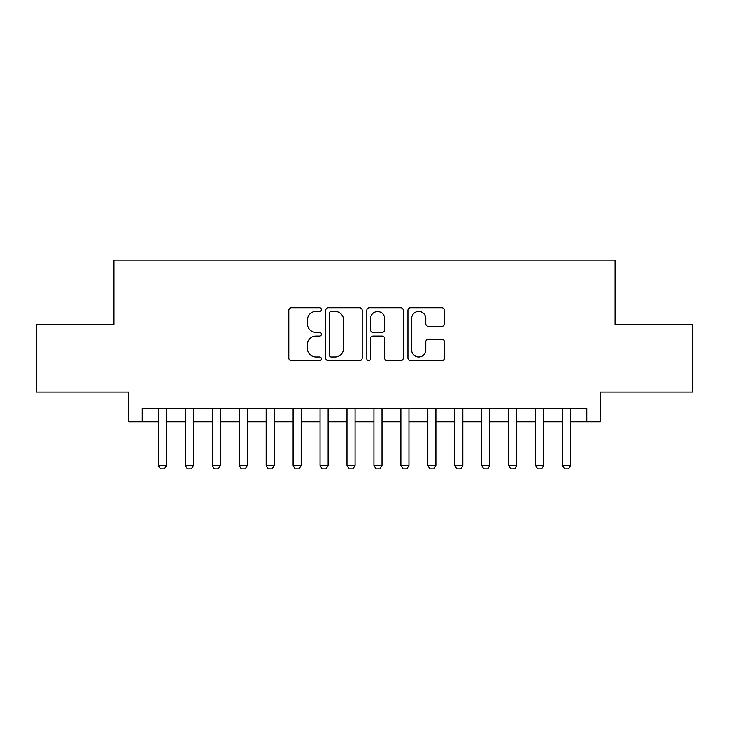 <?xml version="1.0" encoding="UTF-8"?>
<svg xmlns="http://www.w3.org/2000/svg" width="729" height="729" viewBox="0 0 729 729"><rect width="100%" height="100%" fill="white"/><g stroke="black" fill="none" stroke-linecap="round" stroke-linejoin="round"><path stroke-width="1.09" d="M321.389 309.588A1.85 1.85 0 0 0 319.539 307.738L291.436 307.738A2.643 2.643 0 0 0 288.793 310.381L288.793 357.994A2.643 2.643 0 0 0 291.436 360.636L319.539 360.636A1.85 1.85 0 0 0 321.389 358.786A1.85 1.85 0 0 0 319.539 356.937L315.903 356.937A8.466 8.466 0 0 1 307.438 348.471L307.438 344.498A8.466 8.466 0 0 1 315.903 336.042L319.539 336.042A1.85 1.85 0 0 0 321.389 334.192A1.85 1.85 0 0 0 319.539 332.333L315.903 332.333A8.466 8.466 0 0 1 307.438 323.876L307.438 319.903A8.466 8.466 0 0 1 315.903 311.438L319.539 311.438A1.85 1.85 0 0 0 321.389 309.588M441.792 326.382A2.643 2.643 0 0 0 444.435 323.74L444.435 310.381A2.643 2.643 0 0 0 441.792 307.738L410.582 307.738A2.643 2.643 0 0 0 407.939 310.381L407.939 357.994A2.643 2.643 0 0 0 410.582 360.636L441.792 360.636A2.643 2.643 0 0 0 444.435 357.994L444.435 341.855A2.643 2.643 0 0 0 441.792 339.213L428.433 339.213A2.643 2.643 0 0 0 425.791 341.855L425.791 349.856A7.071 7.071 0 0 1 418.719 356.937A7.071 7.071 0 0 1 411.639 349.856L411.639 318.518A7.071 7.071 0 0 1 418.719 311.438A7.071 7.071 0 0 1 425.791 318.518L425.791 323.74A2.643 2.643 0 0 0 428.433 326.382L441.792 326.382M142.21 421.754L142.21 408.286L586.79 408.286L586.79 421.754L600.268 421.754L600.268 392.12L692.55 392.12L692.55 324.76L615.085 324.76L615.085 260.089L113.915 260.089L113.915 324.76L36.45 324.76L36.45 392.12L128.732 392.12L128.732 421.754L158.375 421.754M362.185 310.381A2.643 2.643 0 0 0 359.543 307.738L328.332 307.738A2.643 2.643 0 0 0 325.69 310.381L325.69 357.994A2.643 2.643 0 0 0 328.332 360.636L359.543 360.636A2.643 2.643 0 0 0 362.185 357.994L362.185 310.381M369.457 307.738L400.668 307.738A2.643 2.643 0 0 1 403.31 310.381L403.31 357.994A2.643 2.643 0 0 1 400.668 360.636L387.309 360.636A2.643 2.643 0 0 1 384.666 357.994L384.666 338.684A2.643 2.643 0 0 0 382.023 336.042L373.166 336.042A2.643 2.643 0 0 0 370.514 338.684L370.514 358.786A1.85 1.85 0 0 1 368.664 360.636A1.85 1.85 0 0 1 366.815 358.786L366.815 310.381A2.643 2.643 0 0 1 369.457 307.738M166.458 421.754L185.321 421.754M193.404 421.754L212.267 421.754M220.349 421.754L239.212 421.754M247.295 421.754L266.149 421.754M274.232 421.754L293.094 421.754M301.177 421.754L320.04 421.754M328.123 421.754L346.986 421.754M355.069 421.754L373.931 421.754M382.014 421.754L400.877 421.754M408.96 421.754L427.823 421.754M435.906 421.754L454.768 421.754M462.851 421.754L481.705 421.754M489.788 421.754L508.651 421.754M516.733 421.754L535.596 421.754M543.679 421.754L562.542 421.754M570.625 421.754L586.79 421.754M331.239 311.438A1.85 1.85 0 0 0 329.39 313.297L329.39 355.078A1.85 1.85 0 0 0 331.239 356.937L335.076 356.937A8.466 8.466 0 0 0 343.541 348.471L343.541 319.903A8.466 8.466 0 0 0 335.076 311.438L331.239 311.438M384.666 318.646A7.071 7.071 0 0 0 377.595 311.575A7.071 7.071 0 0 0 370.514 318.646L370.514 329.69A2.643 2.643 0 0 0 373.166 332.333L382.023 332.333A2.643 2.643 0 0 0 384.666 329.69L384.666 318.646M166.458 408.286L166.458 465.412L164.435 468.911L160.398 468.911L158.375 465.412L158.375 408.286M158.375 465.412L166.458 465.412M193.404 408.286L193.404 465.412L191.381 468.911L187.344 468.911L185.321 465.412L185.321 408.286M185.321 465.412L193.404 465.412M220.349 408.286L220.349 465.412L218.326 468.911L214.28 468.911L212.267 465.412L212.267 408.286M212.267 465.412L220.349 465.412M247.295 408.286L247.295 465.412L245.272 468.911L241.226 468.911L239.212 465.412L239.212 408.286M239.212 465.412L247.295 465.412M274.232 408.286L274.232 465.412L272.218 468.911L268.172 468.911L266.149 465.412L266.149 408.286M266.149 465.412L274.232 465.412M301.177 408.286L301.177 465.412L299.163 468.911L295.117 468.911L293.094 465.412L293.094 408.286M293.094 465.412L301.177 465.412M328.123 408.286L328.123 465.412L326.1 468.911L322.063 468.911L320.04 465.412L320.04 408.286M320.04 465.412L328.123 465.412M355.069 408.286L355.069 465.412L353.046 468.911L349.009 468.911L346.986 465.412L346.986 408.286M346.986 465.412L355.069 465.412M382.014 408.286L382.014 465.412L379.991 468.911L375.954 468.911L373.931 465.412L373.931 408.286M373.931 465.412L382.014 465.412M408.96 408.286L408.96 465.412L406.937 468.911L402.9 468.911L400.877 465.412L400.877 408.286M400.877 465.412L408.96 465.412M435.906 408.286L435.906 465.412L433.883 468.911L429.837 468.911L427.823 465.412L427.823 408.286M427.823 465.412L435.906 465.412M462.851 408.286L462.851 465.412L460.828 468.911L456.782 468.911L454.768 465.412L454.768 408.286M454.768 465.412L462.851 465.412M489.788 408.286L489.788 465.412L487.774 468.911L483.728 468.911L481.705 465.412L481.705 408.286M481.705 465.412L489.788 465.412M516.733 408.286L516.733 465.412L514.72 468.911L510.674 468.911L508.651 465.412L508.651 408.286M508.651 465.412L516.733 465.412M543.679 408.286L543.679 465.412L541.656 468.911L537.619 468.911L535.596 465.412L535.596 408.286M535.596 465.412L543.679 465.412M570.625 408.286L570.625 465.412L568.602 468.911L564.565 468.911L562.542 465.412L562.542 408.286M562.542 465.412L570.625 465.412"/></g></svg>
